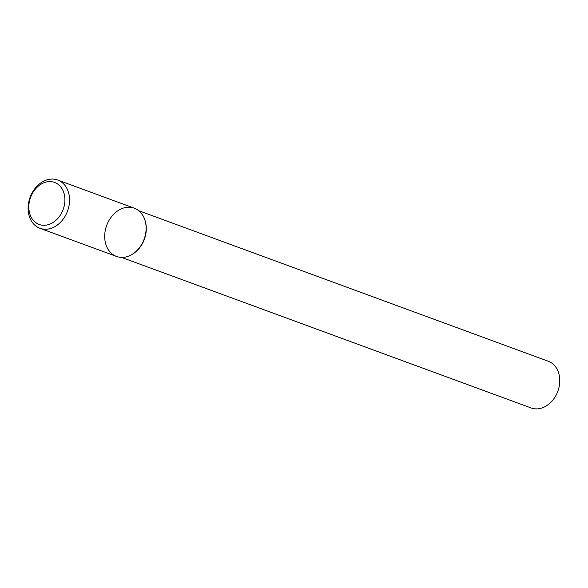 <?xml version="1.0" encoding="UTF-8"?>
<svg xmlns="http://www.w3.org/2000/svg" width="588" height="588" viewBox="0 0 588 588"><rect width="100%" height="100%" fill="white"/><g stroke="black" fill="none" stroke-linecap="round" stroke-linejoin="round"><path stroke-width="0.88" d="M105.98 227.556A25.71 19.948 -69.8 0 0 110.698 252.664A25.71 19.948 -69.8 0 0 132.469 254.185A25.71 19.948 -69.8 0 0 144.949 220.221A25.71 19.948 -69.8 0 0 125.582 207.527A25.71 19.948 -69.8 0 0 105.98 227.556M132.469 254.185L133.086 253.788A24.88 19.308 -69.8 0 0 145.17 220.926L144.949 220.221M121.54 257.397L531.133 407.969A24.88 19.308 -69.8 0 0 557.836 391.277A24.88 19.308 -69.8 0 0 548.303 361.267L138.709 210.695M39.955 228.291L116.534 256.441A25.71 19.948 -69.8 0 0 144.133 239.198A25.71 19.948 -69.8 0 0 134.277 208.181L57.697 180.031A25.71 19.948 -69.8 0 0 29.4 199.406A25.71 19.948 -69.8 0 0 39.955 228.291A25.71 19.948 -69.8 0 0 67.554 211.041A25.71 19.948 -69.8 0 0 57.697 180.031M29.944 199.295A22.388 17.375 -69.8 0 0 49.892 224.094A22.388 17.375 -69.8 0 0 60.755 186.925A22.388 17.375 -69.8 0 0 29.944 199.295"/></g></svg>
